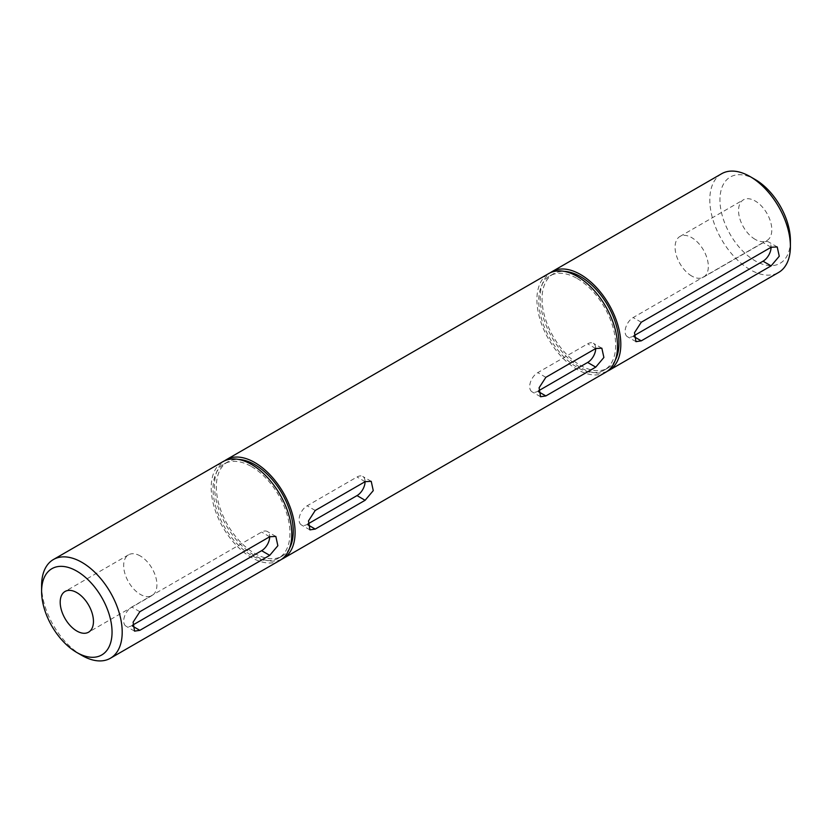 <?xml version="1.0" encoding="UTF-8"?>
<svg xmlns="http://www.w3.org/2000/svg" width="832" height="832" viewBox="0 0 832 832"><rect width="100%" height="100%" fill="white"/><g stroke="black" fill="none" stroke-linecap="round" stroke-linejoin="round"><path stroke-width="0.62" stroke-dasharray="4.16 3.12" d="M790.4 240.521A49.816 28.756 60 0 1 755.175 260.853A49.816 28.756 60 0 1 719.95 199.846A49.816 28.756 60 0 1 755.175 179.504M721.604 173.753A56.992 32.906 -120 0 0 712.868 219.419A56.992 32.906 -120 0 0 750.1 269.651A56.992 32.906 -120 0 0 778.596 272.47M755.175 239.377A23.514 13.572 60 0 1 739.814 218.66A23.514 13.572 60 0 1 743.423 199.815A23.514 13.572 60 0 1 755.175 200.98A23.514 13.572 60 0 1 770.536 221.697A23.514 13.572 60 0 1 766.927 240.542A23.514 13.572 60 0 1 755.175 239.377M691.704 276.016A23.514 13.572 60 0 1 676.343 255.299A23.514 13.572 60 0 1 679.952 236.465A23.514 13.572 60 0 1 691.704 237.63A23.514 13.572 60 0 1 707.065 258.346A23.514 13.572 60 0 1 703.466 277.181A23.514 13.572 60 0 1 691.704 276.016M140.296 555.984A23.514 13.572 -120 0 0 128.534 554.819A23.514 13.572 -120 0 0 124.935 573.654A23.514 13.572 -120 0 0 140.296 594.37A23.514 13.572 -120 0 0 152.048 595.535A23.514 13.572 -120 0 0 155.657 576.701A23.514 13.572 -120 0 0 140.296 555.984M251.493 466.565A54.392 31.408 60 0 1 287.019 514.498A54.392 31.408 60 0 1 278.689 558.085A54.392 31.408 60 0 1 251.493 555.391A54.392 31.408 60 0 1 215.956 507.458A54.392 31.408 60 0 1 224.297 463.871A54.392 31.408 60 0 1 251.493 466.565M289.671 547.934A54.392 31.408 60 0 1 281.986 556.182A54.392 31.408 60 0 1 254.79 553.488A54.392 31.408 60 0 1 219.253 505.554A54.392 31.408 60 0 1 227.594 461.968A54.392 31.408 60 0 1 238.576 459.441M281.59 559.302A56.992 32.906 60 0 1 254.79 555.61A56.992 32.906 60 0 1 218.015 506.886A56.992 32.906 60 0 1 224.692 460.751M605.706 372.289A56.992 32.906 60 0 1 577.21 369.46A56.992 32.906 60 0 1 539.978 319.238A56.992 32.906 60 0 1 548.714 273.562M577.21 278.512A54.392 31.408 60 0 1 612.747 326.446A54.392 31.408 60 0 1 604.406 370.032A54.392 31.408 60 0 1 577.21 367.338A54.392 31.408 60 0 1 541.674 319.405A54.392 31.408 60 0 1 550.014 275.818A54.392 31.408 60 0 1 577.21 278.512M615.389 359.882A54.392 31.408 60 0 1 607.703 368.129A54.392 31.408 60 0 1 580.507 365.435A54.392 31.408 60 0 1 544.981 317.502A54.392 31.408 60 0 1 553.311 273.915A54.392 31.408 60 0 1 564.294 271.388M607.308 371.249A56.992 32.906 60 0 1 580.507 367.557A56.992 32.906 60 0 1 543.733 318.833A56.992 32.906 60 0 1 550.41 272.698M279.989 560.342A56.992 32.906 60 0 1 251.493 557.513A56.992 32.906 60 0 1 214.25 507.291A56.992 32.906 60 0 1 222.997 461.614M81.9 655.429A56.992 32.906 60 0 1 41.6 585.624M538.647 390.749L537.753 391.258A11.398 6.583 -60 0 1 532.054 391.82A11.398 6.583 -60 0 1 530.306 382.689A11.398 6.583 -60 0 1 537.753 372.642L587.642 343.845A11.398 6.583 -60 0 1 593.341 343.273A11.398 6.583 -60 0 1 595.702 348.535M132.652 625.144L131.768 625.654A11.398 6.583 -60 0 1 126.069 626.226A11.398 6.583 -60 0 1 124.311 617.084A11.398 6.583 -60 0 1 131.768 607.038L261.622 532.074A11.398 6.583 -60 0 1 267.322 531.502A11.398 6.583 -60 0 1 269.682 536.765M634.046 335.67L633.162 336.18A11.398 6.583 -60 0 1 627.463 336.742A11.398 6.583 -60 0 1 625.716 327.61A11.398 6.583 -60 0 1 633.162 317.564L763.017 242.59A11.398 6.583 -60 0 1 768.716 242.029A11.398 6.583 -60 0 1 771.077 247.281M308.027 523.89L307.143 524.41A11.398 6.583 -60 0 1 301.444 524.971A11.398 6.583 -60 0 1 299.697 515.84A11.398 6.583 -60 0 1 307.143 505.794L357.022 476.986A11.398 6.583 -60 0 1 362.721 476.424A11.398 6.583 -60 0 1 365.082 481.686M538.606 391.747L537.753 391.258M545.854 377.322L537.753 372.642M595.743 348.514L587.642 343.845M132.61 626.153L131.768 625.654M139.859 611.718L131.768 607.038M269.714 536.744L261.622 532.074M641.264 322.234L633.162 317.564M771.118 247.26L763.017 242.59M634.015 336.669L633.162 336.18M315.234 510.463L307.143 505.794M365.123 481.666L357.022 476.986M307.986 524.898L307.143 524.41M679.952 236.465L743.423 199.815M128.534 554.819L65.073 591.458M278.689 558.085L281.986 556.182M604.406 370.032L607.703 368.129M550.014 275.818L553.311 273.915M224.297 463.871L227.594 461.968M152.048 595.535L88.577 632.185M703.466 277.181L766.927 240.542M540.561 396.739L532.054 391.82M601.848 348.192L593.341 343.273M134.566 631.134L126.069 626.226M275.829 536.422L267.322 531.502M777.223 246.938L768.716 242.029M635.97 341.65L627.463 336.742M371.228 481.333L362.721 476.424M309.941 529.88L301.444 524.971"/><path stroke-width="1.25" d="M81.9 655.429L76.825 652.496A49.816 28.756 -120 0 0 112.05 632.154A49.816 28.756 -120 0 0 76.825 571.147A49.816 28.756 -120 0 0 41.6 591.479A49.816 28.756 -120 0 0 76.825 652.496L81.9 655.429A56.992 32.906 60 0 0 110.396 658.247L279.989 560.342A56.992 32.906 60 0 0 288.725 514.665A56.992 32.906 60 0 0 251.493 464.443A56.992 32.906 60 0 0 222.997 461.614L53.404 559.53A56.992 32.906 60 0 1 81.9 562.349A56.992 32.906 60 0 1 119.132 612.581A56.992 32.906 60 0 1 110.396 658.247M755.175 179.504L750.1 176.571L755.175 179.504A49.816 28.756 60 0 1 790.4 240.521L790.4 246.376A56.992 32.906 -120 0 0 750.1 176.571L750.1 176.571A56.992 32.906 -120 0 0 721.604 173.753L552.011 271.658A56.992 32.906 60 0 1 580.507 274.487A56.992 32.906 60 0 1 617.75 324.709A56.992 32.906 60 0 1 609.003 370.386A56.992 32.906 60 0 1 607.308 371.249M609.003 370.386L778.596 272.47A56.992 32.906 -120 0 0 790.4 246.376M76.825 592.623A23.514 13.572 -120 0 0 65.073 591.458A23.514 13.572 -120 0 0 61.464 610.303A23.514 13.572 -120 0 0 76.825 631.02A23.514 13.572 -120 0 0 88.577 632.185A23.514 13.572 -120 0 0 92.186 613.34A23.514 13.572 -120 0 0 76.825 592.623M238.576 459.441A54.392 31.408 60 0 1 254.79 464.662A54.392 31.408 60 0 1 289.671 547.934M595.743 367.13L545.854 395.938L540.561 396.739L539.105 387.764L545.854 377.322L595.743 348.514L601.848 348.192L603.886 357.49L595.743 367.13L587.642 362.461L538.647 390.749M315.234 510.463L365.123 481.666L371.228 481.333L373.266 490.63L365.123 500.282L315.234 529.079L309.941 529.88L308.485 520.915L315.234 510.463M224.692 460.751A56.992 32.906 60 0 1 226.294 459.711A56.992 32.906 60 0 1 254.79 462.54A56.992 32.906 60 0 1 292.022 512.762A56.992 32.906 60 0 1 283.286 558.438A56.992 32.906 60 0 1 281.59 559.302M226.294 459.711L548.714 273.562A56.992 32.906 60 0 1 577.21 276.39A56.992 32.906 60 0 1 614.442 326.612A56.992 32.906 60 0 1 605.706 372.289L283.286 558.438M564.294 271.388A54.392 31.408 60 0 1 580.507 276.609A54.392 31.408 60 0 1 615.389 359.882M641.264 322.234L771.118 247.26L777.223 246.938L779.262 256.235L771.118 265.876L641.264 340.85L635.97 341.65L634.504 332.686L641.264 322.234M269.714 555.36L139.859 630.334L134.566 631.134L133.11 622.17L139.859 611.718L269.714 536.744L275.829 536.422L277.857 545.719L269.714 555.36L261.622 550.69L132.652 625.144M41.6 591.479L41.6 585.624A56.992 32.906 60 0 1 53.404 559.53M550.41 272.698A56.992 32.906 60 0 1 552.011 271.658M595.702 348.535A11.398 6.583 -60 0 1 587.642 362.461M269.682 536.765A11.398 6.583 -60 0 1 261.622 550.69M771.077 247.281A11.398 6.583 -60 0 1 763.017 261.206L634.046 335.67M365.082 481.686A11.398 6.583 -60 0 1 357.022 495.602L308.027 523.89M545.854 395.938L538.606 391.747M139.859 630.334L132.61 626.153M771.118 265.876L763.017 261.206M641.264 340.85L634.015 336.669M365.123 500.282L357.022 495.602M315.234 529.079L307.986 524.898"/></g></svg>
